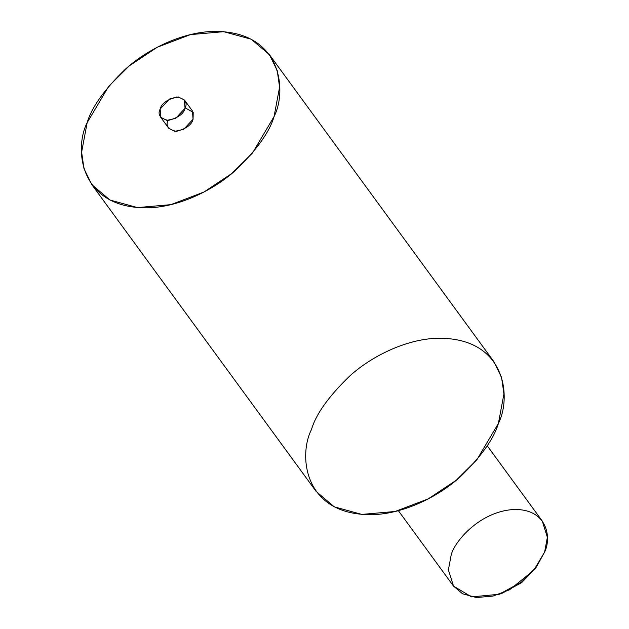 <?xml version="1.0" encoding="UTF-8"?>
<svg xmlns="http://www.w3.org/2000/svg" width="629" height="629" viewBox="0 0 629 629"><rect width="100%" height="100%" fill="white"/><g stroke="black" fill="none" stroke-linecap="round" stroke-linejoin="round"><path stroke-width="0.94" d="M87.156 122.671C73.852 148.593 79.262 208.867 147.988 207.814C179.579 207.138 214.45 189.518 235.796 170.113C256.884 149.718 269.637 131.878 274.055 116.593C287.351 90.678 281.949 30.404 213.223 31.45C181.632 32.134 146.761 49.754 125.415 69.159C104.328 89.546 91.575 107.386 87.156 122.671L108.675 86.33L129.291 65.848L157.274 47.222L190.422 34.619L223.712 31.678L251.262 39.234L269.432 54.684L277.247 70.676L279.583 87.132L274.055 116.593L252.528 152.941L231.92 173.415L203.938 192.042L170.789 204.653L137.499 207.586L109.949 200.03L91.779 184.58L83.964 168.596L81.628 152.132L87.156 122.671M185.193 107.873L193.213 112.324L193.064 119.227C191.719 124.762 186.113 128.819 176.254 131.39C168.085 129.401 165.38 125.619 168.147 120.037M91.779 184.58L316.12 491.406L334.29 506.864L361.84 514.412L395.13 511.479L428.278 498.868L456.261 480.241L476.868 459.768L498.396 423.419L503.923 393.966L501.588 377.502L493.773 361.51L269.432 54.684M311.489 429.505C315.915 414.212 328.668 396.372 349.755 375.985C371.102 356.58 405.972 338.96 437.564 338.276C506.29 337.23 511.691 397.504 498.396 423.419C493.977 438.704 481.216 456.544 460.137 476.939C438.79 496.344 403.92 513.964 372.321 514.64C303.603 515.694 298.193 455.42 311.489 429.505M160.136 109.084C157.368 114.659 160.073 118.449 168.242 120.43C178.101 117.859 183.707 113.802 185.052 108.267C187.819 102.684 185.115 98.902 176.938 96.921C167.086 99.492 161.48 103.541 160.136 109.084L169.484 99.02L178.337 96.945L184.439 100.019L185.052 108.267L175.703 118.331L166.842 120.398L160.749 117.332L160.136 109.084M160.749 117.332L168.761 128.292L174.854 131.359L183.715 129.291L193.064 119.227L192.45 110.971L184.439 100.019M535.279 568.459L521.803 582.485L500.723 593.721M398.354 510.662L453.47 586.047L462.559 593.776L476.334 597.55L492.979 596.08L509.553 589.782L533.848 570.228L544.612 552.058L547.372 537.323L542.3 521.103L487.176 445.709M499.151 594.279L502.194 593.233L521.543 582.69L536.285 567.13L521.488 582.108L499.151 594.279L471.561 596.897L453.517 586.11L448.398 569.858L451.158 555.092C454.052 542.261 479.384 511.212 514.192 509.482C548.559 508.955 551.263 539.092 544.612 552.058L536.285 567.13"/></g></svg>
